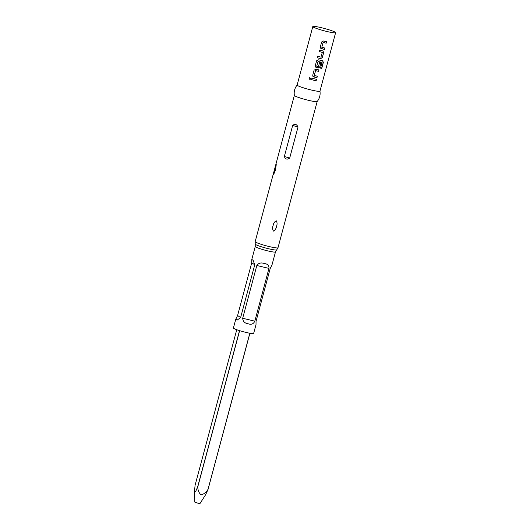 <?xml version="1.0" encoding="UTF-8"?>
<svg xmlns="http://www.w3.org/2000/svg" width="530" height="530" viewBox="0 0 530 530"><rect width="100%" height="100%" fill="white"/><g stroke="black" fill="none" stroke-linecap="round" stroke-linejoin="round"><path stroke-width="0.79" d="M309.586 77.738L309.202 78.241C309.48 79.546 310.07 79.712 310.971 78.731C310.057 79.719 309.46 79.553 309.169 78.248L309.758 77.652L310.951 78.798M324.824 48.025L324.44 49.469L320.425 48.104L320.292 47.064L321.65 42.002L323.366 41.002L326.593 41.751L326.202 43.195L323.168 42.493L321.796 47.236L324.897 48.058L324.512 49.509L320.431 48.111M326.513 41.711L326.129 43.155L323.141 42.466L321.796 47.236M322.763 50.834L323.638 52.457L322.28 57.518L320.683 58.591L317.41 57.783M322.313 52.384L319.106 51.496L319.491 50.052L322.823 50.867L323.711 52.49L322.359 57.551L320.743 58.625L317.417 57.803L317.801 56.359L320.941 57.134L322.313 52.384L319.1 51.476M320.875 62.765L319.762 66.912L318.166 67.986L315.39 66.893M322.081 62.441L318.06 61.414L316.715 66.184L318.384 66.687L319.603 62.507L320.948 62.805L319.842 66.946L318.225 68.019L316.251 67.548L315.396 66.899L315.257 65.853L316.615 60.791L318.331 59.791L322.618 60.758L323.36 62.321L321.736 68.39L320.551 68.165L322.081 62.441L318.093 61.44L316.715 66.184M317.271 76.207L316.887 77.652L312.872 76.287L312.74 75.247L314.098 70.185L315.814 69.185L319.04 69.933L318.649 71.378L315.615 70.675L314.244 75.426L317.344 76.247L316.96 77.691L313.733 76.943L312.879 76.293M318.961 69.9L318.576 71.345L315.589 70.649L314.244 75.426M316.443 79.295L316.059 80.739L311.547 79.659L311.938 78.235L316.523 79.328L316.132 80.772L311.554 79.679M249.895 333.244L208.065 489.369L205.58 494.795L200.015 503.5L198.048 503.228L194.828 502.109L194.377 492.112L195.861 491.025L197.65 486.878L239.52 330.64M239.626 330.674L197.756 486.918C197.829 490.21 198.929 492.887 201.055 494.954C203.977 494.079 206.296 492.211 207.998 489.362L249.835 333.231M236.758 329.72L195.113 485.135L194.377 492.112M276.243 220.778C277.236 222.408 277.329 224.256 276.527 226.323C276.196 228.49 275.183 230.086 273.48 231.1C272.453 229.444 272.334 227.575 273.129 225.508C273.473 223.329 274.514 221.752 276.243 220.778M274.573 169.52L276.256 164.618L275.421 170.097L273.48 174.933L274.573 169.52M294.362 95.38A11.812 1.159 15 0 0 294.355 95.433C293.779 91.551 294.706 88.079 297.151 85.005A11.812 1.159 15 0 0 297.125 85.058A11.812 1.159 15 0 0 311.282 90.007A11.812 1.159 15 0 0 319.948 91.173L335.623 32.668A11.812 1.159 15 0 0 321.465 27.719A11.812 1.159 15 0 0 312.799 26.553A11.812 1.159 15 0 0 326.957 31.502A11.812 1.159 15 0 0 335.623 32.668M294.355 95.433A11.812 1.159 15 0 0 308.52 100.329A11.812 1.159 15 0 0 317.159 101.541C319.597 98.474 320.531 94.996 319.948 91.12M256.003 324.612L256.056 321.286L270.201 268.511L272.022 264.841L275.481 251.935L277.992 247.755L317.172 101.522M235.784 319.192L237.606 315.516L251.743 262.748L251.796 259.422L253.161 260.376L254.751 264.815L240.613 317.589L237.155 320.087L235.784 319.192L233.412 328.017A10.474 1.027 15 0 0 245.966 332.403A10.474 1.027 15 0 0 253.645 333.436L256.01 324.612M264.404 263.576C267.663 263.913 269.174 265.517 268.955 268.399L254.811 321.167C253.506 323.996 251.326 324.877 248.265 323.803C244.787 323.313 242.925 321.465 242.68 318.265L256.818 265.497C258.6 262.986 261.124 262.35 264.404 263.576M284.338 156.489C285.398 159.338 287.18 159.868 289.698 158.072L298.019 127.028C296.734 124.199 294.952 123.669 292.659 125.444L284.338 156.489L289.698 158.072M322.525 60.718L323.254 62.275L321.624 68.343L320.458 68.125M251.796 259.415L255.255 246.516L255.215 244.144A11.143 1.093 15 0 0 268.564 248.742A11.143 1.093 15 0 0 276.7 249.902M255.215 244.144L255.168 241.64A11.812 1.159 15 0 0 269.326 246.589A11.812 1.159 15 0 0 277.992 247.755M255.255 246.516A10.474 1.027 15 0 0 267.802 250.902A10.474 1.027 15 0 0 275.481 251.935M292.659 125.444L298.019 127.028M254.751 264.815L251.743 262.748M240.613 317.589L237.606 315.516M254.811 321.167L242.68 318.265M268.955 268.399L256.818 265.497M297.125 85.058L312.799 26.553M255.168 241.64L294.355 95.407"/></g></svg>
